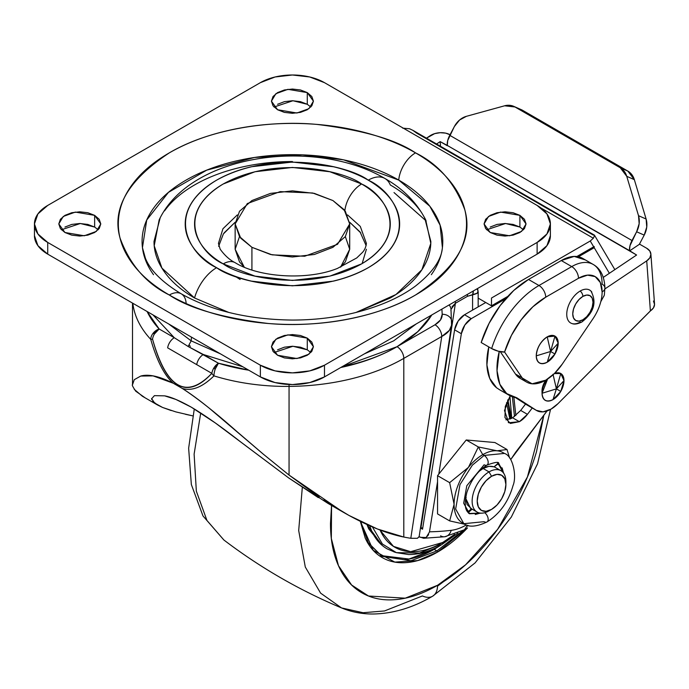 <?xml version="1.0" encoding="UTF-8"?>
<svg xmlns="http://www.w3.org/2000/svg" width="689" height="689" viewBox="0 0 689 689"><rect width="100%" height="100%" fill="white"/><g stroke="black" fill="none" stroke-linecap="round" stroke-linejoin="round"><path stroke-width="1.03" d="M505.898 484.556L504.804 491.533L501.695 498.698L497.045 504.977L491.55 509.404L486.064 511.316L481.413 510.411L478.304 506.828L477.21 501.127L478.304 494.151L481.413 486.985L486.064 480.707L491.55 476.28L497.045 474.368L501.695 475.272L504.804 478.855L505.898 484.556L505.898 481.637A23.865 13.78 120 0 0 489.026 471.896L491.55 476.28A20.282 11.713 -60 0 1 505.898 484.556A20.282 11.713 -60 0 1 491.55 509.404A20.282 11.713 -60 0 1 477.21 501.127A20.282 11.713 -60 0 1 491.55 476.28L489.026 471.896A23.865 13.78 120 0 0 472.146 501.127A23.865 13.78 120 0 0 489.026 510.868L491.55 509.404L489.026 510.868A23.865 13.78 -60 0 1 475.591 510.937A23.865 13.78 -60 0 1 473.903 491.455A23.865 13.78 -60 0 1 489.026 471.896L483.118 468.486L489.026 471.896A23.865 13.78 -60 0 1 502.453 471.827A23.865 13.78 -60 0 1 505.847 483.178M144.578 397.432L135.733 391.188C132.856 386.899 131.78 384.738 132.512 384.703L134.286 379.665L140.728 376.065L153.096 375.884L173.24 383.222C164.413 375.488 156.911 360.872 150.745 339.384A9.543 6.873 -42.8 0 1 153.182 333.149A9.543 6.873 -42.8 0 1 159.159 328.989L153.182 333.149L154.362 334.07L159.159 328.989L174.274 337.713L153.018 314.925L174.274 337.713L159.159 328.989A144.707 83.55 180 0 1 147.119 311.523L159.159 328.989A9.543 5.512 120 0 0 154.362 334.07A9.543 5.512 120 0 0 152.536 339.126C159.271 363.783 167.694 379.028 177.796 384.858C187.899 390.689 199.242 386.856 211.842 373.36L167.642 347.842A9.543 5.512 -60 0 1 174.274 337.713A9.543 5.512 120 0 0 167.642 347.842L196.727 364.636A9.543 5.512 -60 0 1 203.358 354.508L218.465 363.232L213.668 368.305L215.261 368.994L218.465 363.232L248.72 370.182A144.707 83.55 180 0 1 218.465 363.232L188.14 346.481L174.274 337.713L188.14 346.481L191.172 340.848L188.14 346.481L203.358 354.508A9.543 5.512 120 0 0 196.727 364.636L211.842 373.36A9.543 5.512 -60 0 1 213.668 368.305A9.543 5.512 -60 0 1 218.465 363.232A9.543 3.678 107.2 0 0 215.261 368.994A9.543 3.678 107.2 0 0 213.96 375.884C202.463 387.166 191.904 391.361 182.292 388.45L173.24 383.222C159.331 376.228 148.497 373.843 140.728 376.065L134.286 379.665L132.512 384.703L132.495 303.074M168.624 323.933L191.172 340.848L220.471 353.87L191.172 340.848L191.499 337.145L191.172 340.848L168.624 323.933M393.35 337.145L394.005 336.766L393.35 337.145M364.378 353.87L393.677 340.848L416.225 323.933L393.677 340.848L364.378 353.87M151.787 399.611L151.597 398.802L154.422 395.641L164.662 395.856C170.794 396.89 179.622 400.636 191.172 407.104L215.261 422.917L288.76 477.994L327.912 503.358L335.698 507.724M419.145 536.567L417.405 538.307L410.799 538.29L441.761 336.473L403.806 358.383A9.543 5.512 -120 0 0 397.053 346.696L417.723 331.728L431.831 314.925L429.126 318.981C421.616 329.445 410.928 338.687 397.053 346.696L435.009 324.777L440.512 319.954L442.209 314.287L441.89 309.111L442.209 314.287C442.329 318.335 439.926 321.832 435.009 324.777L397.053 346.696C384.436 353.982 370.01 359.753 353.776 364.025L342.002 366.781L397.053 346.696A156.239 90.199 180 0 1 340.719 367.521L347.437 365.988C366.152 361.424 382.688 354.99 397.053 346.696A9.543 5.512 60 0 1 403.806 358.383L403.806 537.041C388.079 533.975 369.795 526.775 348.961 515.432L343.027 512.082L289.053 475.083L263.241 454.103L236.913 431.564C215.201 412.341 196.994 397.966 182.292 388.45C190.285 393.497 199.354 400.145 209.508 408.405L263.164 454.042L289.053 475.083L319.274 497.157M242.838 366.781L203.358 354.508L242.829 366.772M422.745 527.903L420.936 527.929L455.412 303.263L467.495 296.287L472.576 294.866L472.576 310.11L472.576 294.866A9.543 7.536 -84.5 0 0 473.377 290.939L472.576 294.866C477.253 293.626 479.019 292.489 477.882 291.464L477.313 293.144L467.495 296.287A9.543 5.512 -120 0 0 467.323 294.436A9.543 5.512 60 0 1 467.495 296.287L455.412 303.263L420.936 527.929L420.471 527.946L420.936 527.929M134.226 389.319L142.39 396.253L157.505 404.977L152.708 401.187M171.26 410.566L162.587 407.466L175.841 411.901L192.739 415.863L185.453 414.287M151.58 398.526L154.56 402.987L162.587 407.466L157.505 404.977M151.597 398.802L154.422 395.641L164.662 395.856L175.884 399.439L191.172 407.104C204.599 415.028 220.98 426.551 240.34 441.675L288.76 477.994L318.284 497.613M410.799 538.29A472.533 272.818 -60 0 1 403.806 537.041A472.533 272.818 120 0 0 410.799 538.29L417.405 538.307L419.127 536.697L451.562 325.251L449.357 330.367L441.761 336.473L410.799 538.29M132.831 303.272A154.258 89.062 0 0 0 150.745 339.384A154.258 89.062 180 0 1 132.865 303.591M323.692 500.111L348.961 515.432L377.469 529.014L403.806 537.041L403.806 358.383A165.782 95.711 180 0 1 289.053 386.408L289.053 475.083L289.053 386.408A154.258 89.062 180 0 1 213.96 375.884A154.258 89.062 0 0 0 289.053 386.408L289.044 384.496L289.053 386.408A165.782 95.711 0 0 0 403.806 358.383L441.761 336.473A9.543 5.512 -120 0 0 435.009 324.777A9.543 5.512 60 0 1 441.761 336.473C447.54 333.416 450.813 329.661 451.571 325.199L451.562 325.251M452.01 306.812L455.412 303.263A9.543 5.512 -120 0 0 455.24 301.412A9.543 5.512 60 0 1 455.412 303.263L451.002 309.439M190.31 346.36L189.415 345.284M451.726 321.367A9.543 7.786 176.5 0 0 442.209 314.287A9.543 7.786 -3.5 0 1 451.726 321.367A9.543 7.786 -3.5 0 1 451.657 322.986M450.976 309.137A9.543 7.786 176.5 0 0 449.056 304.977A9.543 7.786 -3.5 0 1 450.976 309.137A9.543 7.786 -3.5 0 1 450.907 310.756M478.175 292.05L477.494 288.562M215.261 368.994A6.778 3.919 180 0 1 213.668 368.305A9.543 5.512 120 0 0 211.842 373.36A9.543 6.623 43 0 0 213.96 375.884A9.543 3.678 -72.8 0 1 215.261 368.994M182.292 388.45C191.904 391.361 202.463 387.166 213.96 375.884A9.543 6.623 -137 0 1 211.842 373.36C186.245 399.896 166.48 388.484 152.536 339.126A9.543 0.749 164.7 0 1 150.745 339.384C156.911 360.872 164.413 375.488 173.24 383.222L182.292 388.45M154.362 334.07A6.778 3.919 180 0 1 153.182 333.149A9.543 6.873 137.2 0 0 150.745 339.384A9.543 0.749 -15.3 0 0 152.536 339.126A9.543 5.512 -60 0 1 154.362 334.07M558.185 343.2L554.972 336.103L550.589 351.485L558.185 343.2L550.589 351.485L554.972 354.008L558.185 343.2A15.511 8.957 -60 0 1 554.972 354.008L550.589 351.485L547.221 362.199L554.972 354.008A15.511 8.957 -60 0 1 547.221 362.199L550.589 351.485L547.221 336.869A15.511 8.957 -60 0 1 554.972 336.103A15.511 8.957 -60 0 1 558.185 343.2M547.221 336.869C540.598 341.494 536.946 347.824 536.249 355.868L550.589 351.485L554.972 336.103L547.221 336.869L550.589 351.485L536.249 355.868C536.946 363.103 540.598 365.213 547.221 362.199A15.511 8.957 -60 0 1 536.249 355.868A15.511 8.957 -60 0 1 547.221 336.869M601.428 300.008L600.799 301.653A33.408 19.292 120 0 0 602.117 291.921L600.317 282.516L595.193 276.625L587.528 275.135L578.484 278.278L545.722 297.2L532.898 306.76L521.142 319.842L511.436 335.362L504.589 352.019L522.202 377.916L515.484 374.041L532.097 383.807L545.722 380.199L554.481 373.455L562.293 364.059L593.014 318.697A33.408 19.292 120 0 0 600.799 301.653A33.408 19.292 -60 0 1 593.014 318.697L562.293 364.059A38.188 22.048 -60 0 1 545.722 380.199A38.188 22.048 -60 0 1 526.715 382.145A38.188 22.048 -60 0 1 522.202 377.916L504.589 352.019L498.242 351.201L491.653 348.574A73.017 42.158 -60 0 1 538.97 285.504L571.741 266.591A42.959 24.804 -60 0 1 593.539 264.654A42.959 24.804 -60 0 1 602.117 284.126A9.543 5.512 180 0 1 604.908 288.019A9.543 5.512 180 0 1 602.117 291.921A33.408 19.292 -60 0 1 600.799 301.653L604.313 295.228M572.146 323.606C574.488 324.545 577.735 324.002 581.886 321.97A4.771 2.756 -120 0 0 582.877 319.782A4.771 2.756 60 0 1 581.895 321.961A4.771 2.756 60 0 1 580.172 322.047A18.999 10.964 -60 0 1 566.746 314.287A18.999 10.964 -60 0 1 580.172 291.025A18.999 10.964 120 0 0 567.762 307.785A18.999 10.964 120 0 0 570.707 323.003M582.877 319.782A14.323 8.268 -60 0 1 572.748 313.943A14.323 8.268 -60 0 1 582.877 296.399A4.771 2.756 -120 0 0 580.172 291.025A4.771 2.756 60 0 1 582.877 296.399L586.752 295.056L590.034 295.693L592.23 298.216L593.005 302.247L592.23 307.165L590.034 312.229L586.752 316.656L582.877 319.782L579.001 321.134L575.72 320.497L573.524 317.965L572.748 313.943L573.524 309.017L575.72 303.961L579.001 299.526L582.877 296.399A14.323 8.268 -60 0 1 593.005 302.247A14.323 8.268 -60 0 1 582.877 319.782M520.565 378.597L515.484 374.041L500.274 351.666L515.484 374.041A38.188 22.048 120 0 0 519.997 378.27M584.651 259.727L574.187 256.42L561.277 260.545L528.506 279.467L513.753 290.465L500.231 305.52L489.069 323.374L481.189 342.536L491.653 348.574L481.189 342.536A73.017 42.158 120 0 1 528.506 279.467L538.97 285.504L528.506 279.467L561.277 260.545L571.741 266.591L561.277 260.545A42.959 24.804 120 0 1 582.885 258.496M604.356 294.97L603.564 296.873M591.825 292.084A18.999 10.964 120 0 0 580.172 291.025M504.589 352.019A63.474 36.646 -60 0 1 545.722 297.2A9.543 5.512 -120 0 0 538.97 285.504A73.017 42.158 120 0 0 491.653 348.574A9.543 2.842 17.3 0 0 504.589 352.019M538.97 285.504A9.543 5.512 60 0 1 545.722 297.2L578.484 278.278A9.543 5.512 -120 0 0 571.741 266.591L538.97 285.504M604.908 288.019C604.477 276.487 600.575 268.632 593.22 264.464A42.959 24.804 120 0 0 571.741 266.591A9.543 5.512 60 0 1 578.484 278.278A33.408 19.292 -60 0 1 602.117 291.921A9.543 5.512 0 0 0 604.908 288.019L604.322 295.211M505.924 419.851L512.616 417.81L519.368 421.702L508.749 422.753L504.494 410.549L510.239 395.865L505.304 406.389L504.951 417.551L510.36 423.442L519.368 421.702L512.616 417.81L520.669 410.455M515.716 452.173L547.032 410.988L510.713 459.563L515.716 452.173M609.369 273.292L594.202 247.678L578.459 256.764L594.202 247.678L593.186 247.093L594.202 247.678L609.369 273.292M505.674 298.793L471.276 318.654L464.868 324.984L461.354 333.726L438.772 474.153L461.354 333.726L454.602 329.833L422.538 529.212L420.454 528.007L422.538 529.212L454.602 329.833L461.354 333.726A14.323 8.268 -60 0 1 471.276 318.654L505.674 298.793M437.549 481.714L429.497 531.805A472.533 272.818 120 0 0 451.217 530.332A57.273 33.072 120 0 0 466.401 524.897A57.273 33.072 -60 0 1 451.217 530.332A472.533 272.818 -60 0 1 429.497 531.805L437.549 481.714M532.244 408.009L527.438 414.33A21.238 12.264 -60 0 1 519.368 421.702L527.438 414.33L532.244 408.009M485.754 302.497L464.524 314.752L458.125 321.083L454.602 329.833A14.323 8.268 120 0 1 464.524 314.752L471.276 318.654L464.524 314.752L485.754 302.497M525.518 404.073L520.686 410.429L527.438 414.33L520.686 410.429L525.518 404.073M491.49 305.813L507.853 296.365L491.49 305.813L478.166 298.122L491.49 305.813L491.49 298.018L590.249 241.004L491.49 298.018L491.49 305.813M594.555 235.56L593.358 238.23L590.249 241.004L593.685 246.808L576.874 256.515L593.685 246.808L590.249 241.004L593.358 238.23L541.184 208.112L593.358 238.23L594.555 235.56L594.245 235.044M428.636 534.638L426.138 537.523L423.589 538.264L419.127 536.722L420.126 537.299L426.138 537.523L429.454 532.037M467.512 525.276L464.455 529.738L467.512 525.276M478.002 290.233L477.391 289.88M594.323 235.078L412.668 130.195L416.5 133.029L593.358 235.138M594.185 246.507L594.202 247.678L594.185 246.507L593.685 246.808M413.176 130.505L409.585 128.765L402.669 128.137M444.827 536.74A10.981 8.234 -96.6 0 0 451.217 530.332A10.981 8.234 83.4 0 1 444.818 536.74A10.981 8.234 83.4 0 1 440.572 535.835M423.589 538.264L444.724 536.757L464.455 529.738M563.99 380.604L556.393 388.88L560.777 391.412L563.99 380.604L560.777 373.498L556.393 388.88L563.99 380.604A15.511 8.957 -60 0 1 560.777 391.412L556.393 388.88L560.777 373.498L554.326 373.602A15.511 8.957 -60 0 1 560.777 373.498A15.511 8.957 -60 0 1 563.99 380.604M553.017 374.273L556.393 388.88L542.054 393.264C542.751 400.507 546.403 402.617 553.017 399.603L556.393 388.88L553.017 399.603L560.777 391.412A15.511 8.957 -60 0 1 553.017 399.603A15.511 8.957 -60 0 1 542.054 393.264A15.511 8.957 -60 0 1 547.617 379.028L542.054 393.264L556.393 388.88L553.017 374.273M653.456 301.033L654.55 304.392L653.473 307.854L558.012 403.642A28.637 16.536 -60 0 1 550.993 409.145L542.984 411.867L536.283 410.325L516.853 397.82L506.699 393.6L499.852 384.255L497.027 370.768L499.249 351.45A58.703 33.89 -60 0 0 507.5 394.211A58.703 33.89 -60 0 0 516.853 397.82L536.283 410.325L515.467 397.605L526.155 404.477A28.637 16.536 120 0 0 526.56 404.727M650.881 253.983L654.533 304.004A14.323 8.905 -4.2 0 1 650.382 310.894L646.721 260.873L604.899 288.932L646.721 260.873L649.813 257.841L650.898 254.37L649.796 251.011L646.687 248.255L639.47 244.087L646.687 248.255A14.323 8.905 175.8 0 1 650.881 254A14.323 8.905 175.8 0 1 646.721 260.873L650.382 310.894L558.012 403.642L550.993 409.145A28.637 16.536 -60 0 1 536.688 410.575A28.637 16.536 -60 0 1 536.283 410.325L526.155 404.477M450.261 134.846L445.619 133.123L440.142 132.701L434.673 133.632L426.474 138.17L430.048 135.776A14.323 8.905 175.8 0 1 449.986 134.691M522.581 110.309L514.984 106.976A19.094 15.554 113.7 0 0 513.727 106.339A19.094 15.554 113.7 0 0 504.598 105.796L466.401 116.32A19.094 15.554 113.7 0 0 454.361 126.552L447.721 140.496L447.256 145.715L440.168 141.615L440.512 146.275L440.168 141.615L436.602 144.018L440.168 141.615L447.23 145.396L636.602 255.025L603.306 277.366L636.602 255.025L629.488 250.615A14.323 8.268 -60 0 1 631.985 240.53L449.728 135.302L454.361 126.552L459.563 120.024L466.401 116.32L504.598 105.796L514.984 106.976L620.264 167.754L626.74 176.315L638.522 215.691L639.151 223.71L636.619 231.771L631.985 240.53L449.728 135.302A14.323 8.268 120 0 0 447.23 145.396L629.488 250.615L629.979 245.723L636.619 231.771L644.215 235.113L646.747 227.043L646.118 219.033L634.345 179.657L627.86 171.096L522.581 110.309L627.86 171.096L620.264 167.754L514.984 106.976L522.581 110.309A19.094 15.554 -66.3 0 0 521.323 109.68M639.323 244.354L629.513 250.934L639.323 244.354L644.215 235.113L639.323 244.354M542.002 391.171A12.721 7.346 120 0 1 545.964 380.061L542.682 386.589L542.002 391.283M499.336 389.604L496.571 387.752L489.724 378.416L486.899 364.92L488.794 346.92A58.703 33.89 120 0 0 497.38 388.363M626.74 176.315L634.345 179.657L646.118 219.033L638.522 215.691L626.74 176.315L634.345 179.657A19.094 15.554 -66.3 0 0 627.86 171.096L620.264 167.754A19.094 15.554 113.7 0 1 626.74 176.315M644.215 235.113A19.094 15.554 -66.3 0 0 646.118 219.033L638.522 215.691A19.094 15.554 113.7 0 1 636.619 231.771L644.215 235.113M340.581 267.168L349.702 249.263L345.344 261.923L340.607 267.16M332.925 200.551L344.112 209.68L349.702 223.934L337.524 244.319L304.676 256.239L272.121 254.852L251.924 247.317L251.924 269.993L251.924 247.317L240.737 238.187L235.147 223.934L247.325 203.548L280.173 191.628L312.728 193.015L332.925 200.551L345.344 211.282L349.702 223.934L345.344 236.585L332.925 247.317L314.339 254.482L292.42 257.006L270.501 254.482L251.924 247.317L239.505 236.585L235.147 223.934L239.505 211.282L251.924 200.551L270.501 193.385L292.42 190.862L314.339 193.385L332.925 200.551M345.344 236.611L349.702 249.263L349.702 223.934M235.147 223.934L235.147 249.263L244.268 267.168L239.505 261.923L235.147 249.263L239.505 236.611M160.201 217.793L154.009 241.469C154.009 252.071 157.514 262.259 164.542 272.052C171.57 281.844 181.569 290.482 194.548 297.984A33.408 19.292 -60 0 1 216.613 267.702C191.396 256.661 161.536 213.159 216.613 180.165C273.757 148.368 349.108 165.601 368.236 180.165C378.287 185.97 386.038 192.662 391.473 200.249C396.916 207.828 399.637 215.726 399.637 223.934C399.637 232.141 396.916 240.039 391.473 247.618C386.038 255.206 378.287 261.898 368.236 267.702C358.185 273.507 346.584 277.977 333.45 281.121L292.42 285.832L251.399 281.121C238.265 277.977 226.664 273.507 216.613 267.702C206.562 261.898 198.811 255.206 193.376 247.618C187.933 240.039 185.212 232.141 185.212 223.934C185.212 215.726 187.933 207.828 193.376 200.249C198.811 192.662 206.562 185.97 216.613 180.165C226.664 174.36 238.265 169.89 251.399 166.747L292.42 162.036L333.45 166.747C346.584 169.89 358.185 174.36 368.236 180.165A33.408 19.292 -60 0 1 384.858 178.46A33.408 19.292 120 0 0 368.236 180.165C393.453 191.206 423.313 234.708 368.236 267.702C311.092 299.5 235.741 282.266 216.613 267.702A33.408 19.292 120 0 0 194.548 297.984L228.851 312.462M355.998 312.462L395.96 294.513L421.883 269.761L430.806 243.398L425.69 219.869C416.871 202.669 403.289 188.881 384.936 178.511C315.407 137.524 190.724 153.191 159.159 219.869L154.207 245.775L161.932 268.124L194.548 297.984L228.688 312.418M153.518 274.687C145.887 264.059 142.072 252.984 142.072 241.469C142.072 229.962 145.887 218.887 153.518 208.25C161.148 197.614 172.009 188.226 186.108 180.087C200.206 171.949 216.467 165.679 234.889 161.278C253.311 156.868 272.482 154.663 292.42 154.663C312.358 154.663 331.538 156.868 349.96 161.278C368.382 165.679 384.643 171.949 398.742 180.087A23.865 13.78 -60 0 1 415.527 152.863C395.779 139.557 362.948 130.083 317.043 124.433C271.716 120.075 210.619 128.447 169.322 152.863C127.99 180.13 111.575 208.56 120.075 238.144C129.868 264.654 146.275 283.601 169.322 295.004C185.642 304.435 204.469 311.695 225.803 316.794C247.127 321.901 269.339 324.45 292.42 324.45C315.51 324.45 337.722 321.901 359.047 316.794C380.38 311.695 399.207 304.435 415.527 295.004C431.857 285.582 444.431 274.713 453.267 262.397C462.104 250.081 466.522 237.266 466.522 223.934C466.522 210.601 462.104 197.786 453.267 185.47C444.431 173.154 431.857 162.285 415.527 152.863C399.207 143.433 380.38 136.172 359.047 131.074C337.722 125.966 315.51 123.417 292.42 123.417C269.339 123.417 247.127 125.966 225.803 131.074C204.469 136.172 185.642 143.433 169.322 152.863C152.992 162.285 140.41 173.154 131.582 185.47C122.745 197.786 118.327 210.601 118.327 223.934C118.327 237.266 122.745 250.081 131.582 262.397C140.41 274.713 152.992 285.582 169.322 295.004A23.865 13.78 -60 0 1 181.224 293.807A23.865 13.78 120 0 0 169.322 295.004C189.07 308.31 221.901 317.784 267.806 323.434C313.133 327.792 374.23 319.42 415.527 295.004C456.859 267.737 473.274 239.307 464.774 209.714C454.981 183.214 438.574 164.266 415.527 152.863A23.865 13.78 120 0 0 398.742 180.087L429.833 206.244L440.099 225.157L442.398 247.644C441.477 259.934 432.339 272.861 415.002 286.426C399.448 297.812 379.312 306.605 354.585 312.806C334.708 317.638 313.874 320.058 292.084 320.066C248.169 319.481 211.222 310.739 181.25 293.824C162.311 282.352 150.366 270.519 145.431 258.332L142.451 247.644L146.731 220.024L168.435 192.377L206.717 170.149L254.534 157.471L302.437 154.861L343.604 159.848L398.742 180.087C412.84 188.226 423.701 197.614 431.331 208.25C438.962 218.887 442.777 229.962 442.777 241.469C442.777 252.984 438.962 264.059 431.331 274.687M366.41 243.424L360.295 226.423L347.549 214.925L360.295 226.423L366.41 243.424C365.893 247.222 364.541 250.253 362.362 252.518L356.73 257.953L337.481 268.4C307.32 280.673 258.883 277.452 235.164 262.698A23.865 13.78 120 0 0 223.236 263.878C240.694 277.167 309.456 292.903 361.613 263.878C411.884 233.769 384.634 194.065 361.613 183.989A23.865 13.78 120 0 0 344.879 210.645A23.865 13.78 -60 0 1 361.613 183.989L329.867 171.742L292.42 167.444L254.982 171.742L223.236 183.989C214.064 189.286 206.993 195.392 202.023 202.316C197.063 209.232 194.574 216.441 194.574 223.934C194.574 231.426 197.063 238.635 202.023 245.551C206.993 252.475 214.064 258.582 223.236 263.878L254.982 276.125L292.42 280.423L329.867 276.125L361.613 263.878C370.785 258.582 377.856 252.475 382.826 245.551C387.786 238.635 390.275 231.426 390.275 223.934C390.275 216.441 387.786 209.232 382.826 202.316C377.856 195.392 370.785 189.286 361.613 183.989C344.156 170.7 275.393 154.965 223.236 183.989C172.965 214.098 200.215 253.802 223.236 263.878A23.865 13.78 -60 0 1 235.164 262.698C229.756 260.011 224.752 255.507 220.17 249.185L218.439 243.424L222.943 228.748L237.3 214.925L222.943 228.748L218.439 243.424M224.071 232.916L235.225 222.168L223.391 233.907L218.611 246.343M235.061 276.237L240.108 279.467M426.215 220.98L394.013 192.558M523.451 229.781L519.902 227.051L519.902 215.356L526.051 223.934L521.59 231.409L509.55 235.776L490.206 232.503L497.019 235.138L505.054 236.06L513.09 235.138L519.902 232.503L524.458 228.576L526.051 223.934L524.458 219.291L519.902 215.356L513.09 212.729L505.054 211.807L497.019 212.729L490.206 215.356L485.65 219.291L484.057 223.934L485.65 228.576L490.206 232.503L484.057 223.934L488.518 216.458L500.559 212.091L519.902 215.356L519.902 227.051L505.58 223.503L486.658 229.781M310.825 107.019L307.277 104.289L307.277 92.602L313.426 101.171L308.965 108.647L296.916 113.013L277.572 109.749L284.385 112.376L292.42 113.297L300.464 112.376L307.277 109.749L311.824 105.813L313.426 101.171L311.824 96.529L307.277 92.602L300.464 89.975L292.42 89.045L284.385 89.975L277.572 92.602L273.025 96.529L271.423 101.171L273.025 105.813L277.572 109.749L271.423 101.171L275.884 93.695L287.933 89.329L307.277 92.602L307.277 104.289L292.946 100.74L274.024 107.019M98.191 229.781L94.643 227.051L94.643 215.356L100.792 223.934L96.331 231.409L84.282 235.776L64.947 232.503L71.759 235.138L79.795 236.06L87.83 235.138L94.643 232.503L99.199 228.576L100.792 223.934L99.199 219.291L94.643 215.356L87.83 212.729L79.795 211.807L71.759 212.729L64.947 215.356L60.391 219.291L58.789 223.934L60.391 228.576L64.947 232.503L58.789 223.934L63.259 216.458L75.299 212.091L94.643 215.356L94.643 227.051L80.32 223.503L61.399 229.781M310.825 352.544L307.277 349.814L307.277 338.118L313.426 346.696L308.965 354.172L296.916 358.538L277.572 355.266L284.385 357.892L292.42 358.823L300.464 357.892L307.277 355.266L311.824 351.338L313.426 346.696L311.824 342.054L307.277 338.118L300.464 335.491L292.42 334.57L284.385 335.491L277.572 338.118L273.025 342.054L271.423 346.696L273.025 351.338L277.572 355.266L271.423 346.696L275.884 339.221L287.933 334.854L307.277 338.118L307.277 349.814L292.946 346.266L274.024 352.544M324.485 365.204L309.774 370.88L292.42 372.87L275.075 370.88L260.364 365.204L47.73 242.442L37.904 233.95L34.45 223.934L37.904 213.917L47.73 205.425L260.364 82.663L275.075 76.987L292.42 74.998L309.774 76.987L324.485 82.663L537.119 205.425L546.945 213.917L550.399 223.934L546.945 233.95L537.119 242.442L324.485 365.204L537.119 242.442L537.119 254.138L324.485 376.9L309.774 382.576L292.42 384.565L275.075 382.576L260.364 376.9L47.73 254.138L37.904 245.646L34.45 235.629A45.345 26.182 0 0 0 47.73 254.138L47.73 242.442A45.345 26.182 180 0 1 34.45 223.934A45.345 26.182 180 0 1 47.73 205.425L260.364 82.663A45.345 26.182 180 0 1 324.485 82.663L537.119 205.425A45.345 26.182 180 0 1 550.399 223.934A45.345 26.182 180 0 1 537.119 242.442L537.119 254.138L324.485 376.9L324.485 365.204A45.345 26.182 180 0 1 260.364 365.204L260.364 376.9L47.73 254.138L47.73 242.442L260.364 365.204L260.364 376.9A45.345 26.182 0 0 0 324.485 376.9L324.485 365.204M550.399 235.629L546.945 245.646L537.119 254.138A45.345 26.182 0 0 0 550.399 235.629L550.399 223.934M307.277 349.814L300.464 347.187L292.42 346.257L284.385 347.187L277.572 349.814M94.643 227.051L87.83 224.425L79.795 223.503L71.759 224.425L64.947 227.051M307.277 104.289L300.464 101.662L292.42 100.74L284.385 101.662L277.572 104.289M519.902 227.051L513.09 224.425L505.054 223.503L497.019 224.425L490.206 227.051M292.42 161.553C274.067 161.553 256.411 163.586 239.453 167.642C222.495 171.69 207.527 177.469 194.548 184.962C181.569 192.455 171.57 201.102 164.542 210.886M356.161 312.418L390.301 297.984C403.28 290.482 413.279 281.844 420.307 272.052C427.335 262.259 430.84 252.071 430.84 241.469L424.648 217.793M420.307 210.886C413.279 201.102 403.28 192.455 390.301 184.962A33.408 19.292 -60 0 0 384.858 178.46M362.13 263.577L366.41 249.263M366.135 245.62L360.071 231.978L349.624 222.177L360.778 232.916M181.224 293.807A23.865 13.78 -60 0 1 186.108 302.85M484.711 512.711A5.727 3.307 60 0 1 487.976 517.766A5.727 3.307 60 0 1 486.968 521.978A5.727 3.307 60 0 1 484.126 521.685L463.843 523.692L455.653 508.999L459.976 484.625L472.353 465.153L484.126 455.429A5.727 3.307 60 0 1 488.182 462.44A5.727 3.307 60 0 1 487.02 465.049M509.576 457.944L507.026 449.521L497.122 450.804A40.573 23.426 120 0 0 482.782 454.645L484.126 455.429L472.353 465.153L459.976 484.625L455.653 508.999L463.843 523.692C468.753 527.447 476.469 526.87 486.994 521.961C499.766 513.839 508.439 501.738 513.004 485.659C516.991 476.366 513.012 455.911 504.417 453.422L484.126 455.429L504.417 453.422L503.065 452.639M463.18 523.278A40.573 23.426 -60 0 1 454.094 504.339A40.573 23.426 -60 0 1 468.434 467.366L478.338 446.963L482.782 454.645L478.338 446.963L468.434 467.366A40.573 23.426 -60 0 1 482.782 454.645L484.126 455.429A5.727 3.307 -120 0 1 488.182 462.44A5.727 3.307 -120 0 1 486.968 465.075A5.727 3.307 60 0 1 484.126 464.782L466.797 485.736L463.688 503.228L469.571 513.77C467.288 511.746 462.991 509.438 466.815 492.583C470.975 480.087 477.701 470.914 486.994 465.066C495.021 462.173 498.922 461.604 498.69 463.344L504.667 475.04M469.071 513.46L480.388 513.107L475.238 514.485M482.696 513.098L469.571 513.77L468.554 513.184M470.509 508.249L465.583 498.121M479.311 471.19L483.118 468.486L479.32 471.173M465.583 498.078L466.238 497.716M502.135 467.891L503.53 473.05L498.233 463.103M467.926 512.203L467.564 511.927L468.684 512.16L472.146 509.111M498.302 463.731L503.073 472.473L502.057 468.77L498.302 463.731L494.082 466.832L488.966 466.315L483.118 468.486C486.322 466.307 489.974 465.755 494.082 466.832L497.277 463.973M497.122 450.804L507.026 449.521L494.926 442.536L466.238 439.978L437.549 475.668L449.65 482.653L454.094 504.339A40.573 23.426 120 0 1 468.434 467.366L449.65 482.653L468.434 467.366A40.573 23.426 120 0 1 482.782 454.645A40.573 23.426 -60 0 1 497.122 450.804L478.338 446.963L466.238 439.978L478.338 446.963L497.122 450.804A40.573 23.426 -60 0 1 503.728 453.052M449.65 520.901L465.058 524.329L449.65 520.901L437.549 513.916L449.65 520.901L454.094 504.339L449.65 520.901M461.811 522.495A40.573 23.426 120 0 1 454.094 504.339L449.65 482.653L437.549 475.668L466.238 439.978L494.926 442.536L507.026 449.521M437.549 475.668L437.549 513.916L437.549 475.668M486.968 521.978A5.727 3.307 -120 0 0 485.805 513.718M471.414 508.775L468.279 511.574L468.959 511.97L472.094 509.162M465.566 497.32L467.116 504.581L471.474 508.723L468.012 511.772M497.63 463.344L501.385 468.374M380.664 555.541L409.008 559.037L434.173 549.348L436.878 550.907A0.956 0.551 60 0 1 437.549 552.078L467.521 527.895C457.927 538.023 447.936 546.084 437.549 552.078C427.171 558.073 417.181 561.544 407.587 562.5C397.992 563.447 389.526 561.802 382.188 557.565C374.842 553.327 369.183 546.816 365.213 538.031L360.338 521.366L373.249 550.373L394.823 562.103L417.646 560.605L437.549 552.078A0.956 0.551 -120 0 0 436.878 550.907L411.006 560.725L381.99 556.35L368.546 543.259L360.511 521.452M440.994 545.077L434.173 549.348L436.878 550.907L463.077 530.521L436.878 550.907L411.006 560.725L381.99 556.35L368.288 542.708L360.743 521.564M454.542 534.414L442.614 542.536L410.644 551.691L393.453 546.386L380.25 530.418C383.678 537.988 388.553 543.604 394.883 547.255C401.213 550.916 408.517 552.328 416.785 551.51C425.053 550.692 433.665 547.703 442.614 542.536A4.771 2.756 60 0 1 441.632 544.715A4.771 2.756 -120 0 0 442.614 542.536L454.576 534.406M372.396 526.921L382.386 543.991L396.382 552.647L382.386 543.991L372.396 526.921M441.632 544.715A4.771 2.756 60 0 1 439.823 544.758L419.541 553.043L396.382 552.647L408.706 554.559C419.317 554.542 430.289 551.26 441.623 544.715L457.996 533.045M543.836 415.191L527.438 476.934L497.63 529.316L465.549 564.825L437.549 585.288A23.865 13.78 60 0 1 432.64 596.2A23.865 13.78 -120 0 0 437.549 585.288L405.235 598.181L368.494 596.011L351.597 584.995L338.48 565.721L331.331 538.497L331.555 505.425M302.316 487.364L298.69 530.53L305.296 567.03L320.618 593.143L341.529 607.922L320.618 593.143L305.296 567.03L298.69 530.53L302.316 487.364M432.64 596.2A23.865 13.78 60 0 1 422.426 595.942L384.531 610.954L363.103 612.719L341.529 607.922C351.39 611.996 361.811 614.028 372.792 614.002C392.782 613.744 412.72 607.819 432.606 596.218L475.074 562.922L511.341 517.026L537.523 463.843L550.545 409.404M200.714 412.969L194.117 454.12L196.348 491.188L206.95 520.453L223.899 540.012L206.95 520.453L196.348 491.188L194.117 454.12L200.714 412.969M443.578 581.619L437.532 586.141M331.538 505.45L330.487 523.476C330.487 539.875 333.209 554.077 338.635 566.082C344.069 578.088 351.803 586.994 361.846 592.79C371.888 598.586 383.463 600.834 396.58 599.533C409.697 598.241 423.356 593.487 437.549 585.288C451.751 577.098 465.411 566.074 478.528 552.225C491.645 538.376 503.22 522.762 513.262 505.373C523.295 487.984 531.038 470.148 536.464 451.863L543.854 415.174M513.856 397.234L515.854 415.536L513.839 397.226M507.655 400.275L510.592 418.817M454.671 534.371L442.571 543.113M506.561 402.695L509.869 419.101L506.561 402.695M382.042 545.257L368.693 528.842L366.97 524.527L382.025 545.24M512.358 396.761L514.502 416.578L512.358 396.761M468.003 525.423L467.202 526.275L468.003 525.423M404.469 559.683C413.986 558.736 423.881 555.291 434.173 549.348L440.917 545.12M509.929 396.321L511.755 418.275L509.92 396.339M394.875 552.165L387.192 548.9C380.509 545.042 375.359 539.117 371.75 531.133L369.657 525.733M470.32 508.137L477.089 512.048M494.357 466.901L500.955 470.716M491.55 509.404L489.026 510.868M327.912 503.358L343.027 512.082M477.735 289.139L477.555 288.527M478.166 292.127L478.166 306.881M451.571 325.208L450.985 309.275M519.911 378.218L526.629 382.094M593.22 264.464L582.756 258.418M581.886 321.97C593.97 312.556 596.993 302.247 590.947 291.051M508.293 422.495L508.749 422.753M614.846 269.623L594.478 235.225M536.679 410.566L526.551 404.719M509.137 395.262L499.008 389.423M521.34 109.689L513.744 106.347M542.002 391.223L542.054 393.591M34.45 235.629L34.45 223.934M463.843 523.692L462.491 522.908M497.673 462.758L498.69 463.344M396.382 552.647L393.858 551.846M341.529 607.922C299.439 590.266 260.235 567.633 223.899 540.012M223.83 539.952L202.971 515.932L191.344 484.522L188.64 448.229L194.281 408.939M511.367 418.473L507.896 399.784"/></g></svg>

